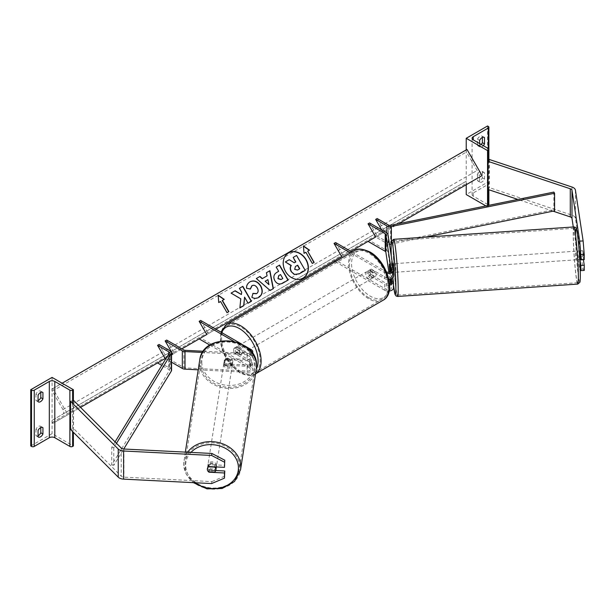 <?xml version="1.0" encoding="UTF-8"?>
<svg xmlns="http://www.w3.org/2000/svg" width="615" height="615" viewBox="0 0 615 615"><rect width="100%" height="100%" fill="white"/><g stroke="black" fill="none" stroke-linecap="round" stroke-linejoin="round"><path stroke-width="0.46" stroke-dasharray="3.08 2.31" d="M389.403 264.004L391.547 263.897L393.416 276.227A5.166 2.983 0 0 1 393.439 276.489M389.526 269.624L391.547 269.524L391.547 263.897M391.87 263.904L392.408 267.44L391.909 263.827L389.364 264.073L389.257 265.826M352.018 252.042L386.135 271.738A3.014 1.737 0 0 0 386.481 271.915M389.549 283.692A3.014 1.737 180 0 1 386.135 283.346L371.214 274.728A4.305 2.483 60 0 1 370.891 269.239A4.305 2.483 60 0 1 371.214 269.101L386.135 277.719A3.014 1.737 0 0 0 389.426 278.095A3.014 1.737 0 0 0 391.286 276.489A3.014 1.737 0 0 0 391.271 276.335L390.563 271.646M392.908 277.803L391.509 277.872L391.509 278.818M391.509 283.5L392.908 283.43M369.577 222.93L377.187 236.122L369.577 240.511L386.735 250.42A4.305 2.483 0 0 1 387.98 251.966L393.416 287.835A5.166 2.983 0 0 1 393.439 288.097M335.582 242.556L343.201 255.74L335.582 260.137L386.135 289.327A3.014 1.737 0 0 0 389.426 289.703A3.014 1.737 0 0 0 391.286 288.097A3.014 1.737 0 0 0 391.271 287.943L390.563 283.246M350.496 252.919L384.613 272.622L384.613 278.595L369.692 269.985A4.305 2.483 -120 0 0 369.369 270.123A4.305 2.483 -120 0 0 369.692 275.612L384.613 284.222L384.613 290.203A5.166 2.983 0 0 0 389.187 291.026M335.267 261.713L384.613 290.203M384.613 272.622A5.166 2.983 0 0 0 387.089 273.414M389.964 279.31L388.888 272.214M368.054 241.395L369.577 240.511M389.764 272.022L390.832 279.079M384.613 278.595A5.166 2.983 0 0 0 388.895 279.448M389.633 284.991A5.166 2.983 180 0 1 384.613 284.222M391.547 269.524L392.908 278.487M334.06 261.014L335.582 260.137M350.811 251.343L343.201 255.74M377.187 218.54L384.798 231.724L375.665 236.998L377.187 236.122L388.411 242.594A2.152 1.245 180 0 0 390.648 242.894L553.869 209.669L554.584 210.845M371.214 274.728L369.692 275.612M391.509 277.872L391.64 278.749M371.214 269.101L369.692 269.985M477.501 174.337L477.501 180.664A4.305 2.483 120 0 0 477.778 180.879A4.305 2.483 120 0 0 482.368 177.858L482.368 171.524A4.305 2.483 -60 0 0 482.091 171.308A4.305 2.483 -60 0 0 479.931 171.524A4.305 2.483 -60 0 0 477.501 174.337L479.631 175.567A4.305 2.483 120 0 1 482.068 172.754A4.305 2.483 120 0 1 484.22 172.546A4.305 2.483 120 0 1 484.505 172.754L484.505 179.088A4.305 2.483 -60 0 1 479.915 182.109A4.305 2.483 -60 0 1 479.631 181.902L479.631 175.567M481.184 144.471A4.305 2.483 120 0 1 477.778 145.717A4.305 2.483 120 0 1 477.501 145.501L477.501 139.174L479.631 140.404M477.501 139.174A4.305 2.483 -60 0 1 479.931 136.361A4.305 2.483 -60 0 1 482.091 136.146A4.305 2.483 -60 0 1 482.368 136.361L483.89 137.237M487.549 125.99L487.549 182.248L466.232 194.555M466.232 149.899L466.232 184.708M482.368 137.429L482.368 136.361M485.912 205.917L487.549 206.863L488.31 206.425A1.937 1.122 0 0 0 488.879 205.633A1.937 1.122 0 0 0 488.31 204.841L473.235 196.139A3.875 2.237 180 0 1 472.097 194.555A3.875 2.237 180 0 1 473.235 192.972L488.31 184.269A1.937 1.122 0 0 0 488.879 183.478A1.937 1.122 0 0 0 488.31 182.686L487.549 182.248M483.321 145.701A4.305 2.483 -60 0 1 479.915 146.947A4.305 2.483 -60 0 1 479.631 146.731L479.631 143.572M487.549 205.587L487.549 206.863M477.501 145.501L479.631 146.731M482.368 177.858L484.505 179.088M482.368 171.524L484.505 172.754M477.501 180.664L479.631 181.902M370.299 271.038A4.305 2.483 60 0 1 373.113 274.836A4.305 2.483 60 0 1 372.459 278.288A4.305 2.483 60 0 1 370.299 278.072A4.305 2.483 60 0 1 367.486 274.275A4.305 2.483 60 0 1 368.147 270.823A4.305 2.483 60 0 1 370.299 271.038M370.868 274.175L369.038 275.236A4.305 2.483 -120 0 0 371.214 277.542A4.305 2.483 -120 0 0 373.367 277.757A4.305 2.483 -120 0 0 373.39 277.742L375.219 276.689L370.868 274.175A4.305 2.483 60 0 1 370.868 269.255L375.219 271.769A4.305 2.483 60 0 1 375.219 276.689M375.219 271.769L373.39 272.822A4.305 2.483 -120 0 0 371.214 270.508A4.305 2.483 -120 0 0 369.062 270.3A4.305 2.483 -120 0 0 369.038 270.308L369.369 270.123M238.443 354.202A4.305 2.483 -120 0 0 240.596 354.417A4.305 2.483 -120 0 0 240.619 354.401L238.789 355.455L234.438 352.949L236.268 351.888A4.305 2.483 -120 0 0 238.443 354.202M239.35 346.637A4.305 2.483 60 0 1 242.164 350.435A4.305 2.483 60 0 1 241.511 353.886A4.305 2.483 60 0 1 239.35 353.671A4.305 2.483 60 0 1 236.544 349.881A4.305 2.483 60 0 1 237.198 346.43A4.305 2.483 60 0 1 239.35 346.637M240.619 349.481A4.305 2.483 -120 0 0 238.443 347.168A4.305 2.483 -120 0 0 236.291 346.952A4.305 2.483 -120 0 0 236.268 346.968L234.438 348.021L238.789 350.535L240.619 349.481L236.268 346.968M238.789 350.535A4.305 2.483 60 0 1 238.789 355.455M234.438 352.949A4.305 2.483 60 0 1 234.438 348.021M373.39 272.822L369.038 270.308M369.038 275.236L373.39 277.742L372.459 278.288M236.268 351.888L240.619 354.401M240.88 345.761A4.305 2.483 60 0 1 243.694 349.558A4.305 2.483 60 0 1 243.033 353.01A4.305 2.483 60 0 1 240.88 352.795A4.305 2.483 60 0 1 238.067 348.997A4.305 2.483 60 0 1 238.72 345.545A4.305 2.483 60 0 1 240.88 345.761M368.777 271.915A4.305 2.483 60 0 1 371.591 275.712A4.305 2.483 60 0 1 370.93 279.164A4.305 2.483 60 0 1 368.777 278.949A4.305 2.483 60 0 1 365.963 275.159A4.305 2.483 60 0 1 366.625 271.707A4.305 2.483 60 0 1 368.777 271.915M368.777 297.691A27.26 15.736 60 0 1 350.973 273.667A27.26 15.736 60 0 1 355.147 251.827A27.26 15.736 60 0 1 368.777 253.172A27.26 15.736 60 0 1 386.589 277.196A27.26 15.736 60 0 1 382.407 299.044A27.26 15.736 60 0 1 368.777 297.691M240.88 371.537A27.26 15.736 60 0 1 223.068 347.513A27.26 15.736 60 0 1 227.243 325.666A27.26 15.736 60 0 1 240.88 327.019A27.26 15.736 60 0 1 258.684 351.042A27.26 15.736 60 0 1 254.51 372.89A27.26 15.736 60 0 1 240.88 371.537M579.468 250.889L582.897 250.712L584.25 259.63M583.404 259.676L582.897 250.712M579.914 259.484L579.407 251.02M584.25 270.423L583.128 269.078L575.425 218.279A6.888 3.982 0 0 0 573.434 215.811A6.888 3.982 0 0 0 572.004 215.173L489.425 187.652L487.703 189.374M553.046 211.153L517.845 199.421M489.425 159.516L489.425 187.652M583.128 269.078L579.691 269.255L573.288 226.981M579.691 269.255L580.222 269.885M579.468 256.517L582.897 256.34M579.484 251.012L582.743 250.789L583.412 259.246L583.281 254.326L580.022 254.556M578.308 257.846L577.631 251.074L578.308 257.846M579.415 254.595L578.923 250.989L579.43 254.595M393.193 263.743L393.785 272.337M392.408 267.44L389.948 267.61M392.539 272.353L392.001 268.817L392.501 272.422L389.964 272.53L390.01 271.93M392.001 268.817L389.426 268.993M389.964 272.53L389.879 271.984M582.743 250.789L583.281 254.326M579.015 255.971L579.515 259.576L579.015 255.971L582.874 255.709M583.412 259.246L580.76 259.422M396.014 270.369L395.337 263.597L396.014 270.369M575.409 253.042L576.078 259.814L575.409 253.042M578.162 271.2A27.26 1.591 86.1 0 1 577.654 282.716A27.26 1.591 86.1 0 1 575.233 268.079A27.26 1.591 86.1 0 1 573.411 239.842A27.26 1.591 86.1 0 1 573.918 228.319A27.26 1.591 86.1 0 1 576.34 242.956A27.26 1.591 86.1 0 1 578.162 271.2M393.262 252.212A27.26 1.591 -93.9 0 0 395.084 280.455A27.26 1.591 -93.9 0 0 397.505 295.092A27.26 1.591 -93.9 0 0 398.013 283.569A27.26 1.591 -93.9 0 0 396.191 255.325A27.26 1.591 -93.9 0 0 393.769 240.696A27.26 1.591 -93.9 0 0 393.262 252.212M215.773 470.537L209.323 470.214L209.077 471.859M208.546 471.828A4.305 3.506 8.6 0 1 207.87 471.059M209.323 470.214A4.305 3.506 8.6 0 1 207.609 467.315A4.305 3.506 8.6 0 1 207.639 466.885A4.305 3.506 8.6 0 1 209.323 464.586L224.767 465.371M211.598 483.575L211.898 481.599L123.899 477.148A3.444 1.991 180 0 1 121.77 476.579A3.444 1.991 180 0 1 121.217 476.164L73.539 428.486L70.556 429.485M72.624 400.665L70.556 401.349M73.539 400.357L73.539 428.486M211.898 481.599L224.767 476.156M209.323 464.586L209.023 466.57M216.342 466.939A4.305 3.559 -171.1 0 0 216.342 466.823A4.305 3.559 -171.1 0 0 212.336 463.057A4.305 3.559 -171.1 0 0 207.801 465.939A4.305 3.559 -171.1 0 0 207.762 466.393A4.305 3.559 -171.1 0 0 211.775 470.16A4.305 3.559 -171.1 0 0 216.311 467.269M214.658 472.143L214.996 469.983L208.869 469.668A4.305 3.559 -171.1 0 0 214.996 469.983M208.869 469.668L208.531 471.828M223.898 363.257A4.305 3.559 -171.1 0 0 227.911 367.024A4.305 3.559 -171.1 0 0 232.447 364.142A4.305 3.559 -171.1 0 0 232.478 363.688A4.305 3.559 -171.1 0 0 228.472 359.921A4.305 3.559 -171.1 0 0 223.937 362.812A4.305 3.559 -171.1 0 0 223.898 363.257M225.244 360.098L231.371 360.413A4.305 3.559 -171.1 0 0 225.244 360.098L225.467 358.66A4.305 3.559 -171.1 0 0 224.275 360.651A4.305 3.559 -171.1 0 0 224.237 361.097A4.305 3.559 -171.1 0 0 225.459 363.657L225.236 365.102A4.305 3.559 -171.1 0 0 231.363 365.41L225.236 365.102M232.447 364.142L232.785 361.981A4.305 3.559 -171.1 0 1 231.586 363.972L231.363 365.41M232.785 361.981A4.305 3.559 -171.1 0 0 232.816 361.535A4.305 3.559 -171.1 0 0 231.594 358.968L231.371 360.413M231.586 363.972L225.459 363.657M225.467 358.66L231.594 358.968M207.801 465.939L207.347 468.822A4.305 3.559 -171.1 0 0 207.347 468.838A4.305 3.559 -171.1 0 1 208.546 466.831L208.616 466.831M208.546 466.831L208.885 464.671L215.012 464.986A4.305 3.559 -171.1 0 0 208.885 464.671M215.012 464.986L214.72 466.854M223.714 364.457A4.305 3.559 -171.1 0 0 227.719 368.224A4.305 3.559 -171.1 0 0 232.255 365.341A4.305 3.559 -171.1 0 0 232.293 364.887A4.305 3.559 -171.1 0 0 228.28 361.12A4.305 3.559 -171.1 0 0 223.745 364.011A4.305 3.559 -171.1 0 0 223.714 364.457M216.534 465.624A4.305 3.559 8.9 0 1 216.495 466.07A4.305 3.559 8.9 0 1 211.96 468.961A4.305 3.559 8.9 0 1 207.955 465.194A4.305 3.559 8.9 0 1 207.985 464.74A4.305 3.559 8.9 0 1 212.521 461.857A4.305 3.559 8.9 0 1 216.534 465.624M185.084 464.033A27.26 22.517 8.9 0 1 185.307 461.196A27.26 22.517 8.9 0 1 214.012 442.938A27.26 22.517 8.9 0 1 239.396 466.777A27.26 22.517 8.9 0 1 239.174 469.622A27.26 22.517 8.9 0 1 210.468 487.88A27.26 22.517 8.9 0 1 185.084 464.033M255.164 366.048A27.26 22.517 -171.1 0 0 229.772 342.201A27.26 22.517 -171.1 0 0 201.067 360.459A27.26 22.517 -171.1 0 0 200.844 363.304A27.26 22.517 -171.1 0 0 226.235 387.143A27.26 22.517 -171.1 0 0 254.933 368.885A27.26 22.517 -171.1 0 0 255.164 366.048M40.798 427.533L40.798 426.464A4.305 2.483 120 0 0 40.513 426.249A4.305 2.483 120 0 0 38.361 426.464A4.305 2.483 120 0 0 35.924 429.278L38.061 430.508M40.798 392.37L40.798 391.301A4.305 2.483 120 0 0 40.513 391.086A4.305 2.483 120 0 0 38.361 391.301A4.305 2.483 120 0 0 35.924 394.115L38.061 395.345M38.061 435.766A4.305 2.483 -60 0 1 36.208 435.82A4.305 2.483 -60 0 1 35.924 435.605L38.061 436.835M35.924 429.278L35.924 435.605M30.75 445.983L52.067 433.675L73.385 445.983M52.067 377.41L52.067 433.675M38.061 400.603A4.305 2.483 -60 0 1 36.208 400.657A4.305 2.483 -60 0 1 35.924 400.442L35.924 394.115M73.385 400.411L73.385 432.307M35.924 400.442L38.061 401.672M40.798 391.301L42.32 392.178M40.798 426.464L42.32 427.34M225.951 363.995L247.315 365.079A3.014 1.737 0 0 0 250.589 363.342A3.014 1.737 0 0 0 249.705 362.112L234.784 353.494A4.305 2.483 60 0 1 234.461 348.013A4.305 2.483 60 0 1 234.784 347.875L249.705 356.485A3.014 1.737 180 0 1 250.589 357.715A3.014 1.737 180 0 1 247.315 359.452L225.951 358.376A4.305 3.506 -171.4 0 0 224.267 360.667A4.305 3.506 -171.4 0 0 224.237 361.097A4.305 3.506 -171.4 0 0 225.951 363.995L225.767 365.241A4.305 3.506 8.6 0 1 224.052 362.335A4.305 3.506 8.6 0 1 224.083 361.912A4.305 3.506 8.6 0 1 225.767 359.614L247.122 360.69A5.166 2.983 180 0 0 249.859 360.398L249.859 366.025L249.859 360.398M233.8 341.325L249.705 350.512A3.014 1.737 180 0 1 250.589 351.742A3.014 1.737 180 0 1 247.315 353.471L203.45 351.257M171.562 354.84L165.166 358.53L171.562 354.84M171.562 362.22L165.166 358.53M209.969 345.146L249.705 368.093A3.014 1.737 180 0 1 250.589 369.323A3.014 1.737 180 0 1 247.315 371.053L185.192 367.916A2.152 1.245 180 0 1 183.854 367.555L166.688 357.646L157.555 362.927M166.688 340.064L174.306 353.256L166.688 357.646L159.077 344.462M251.228 349.628L251.228 355.608L236.306 346.991A4.305 2.483 -120 0 0 235.983 347.129A4.305 2.483 -120 0 0 236.306 352.618L251.228 361.236L251.228 367.209A5.166 2.983 180 0 1 252.742 369.323A5.166 2.983 180 0 1 247.122 372.298L198.207 369.823M200.682 320.446L208.293 333.63L200.682 338.027L251.228 367.209M241.833 344.208L244.562 345.776M252.235 353.025A5.166 2.983 180 0 1 247.122 354.709L202.635 352.464M225.767 365.241L247.122 366.317A5.166 2.983 0 0 0 249.859 366.025M251.228 355.608A5.166 2.983 180 0 1 252.742 357.715A5.166 2.983 180 0 1 251.497 359.66L251.497 365.287A5.166 2.983 0 0 0 252.742 363.342A5.166 2.983 0 0 0 251.228 361.236M200.682 338.027L199.152 338.903M208.293 333.63L215.903 329.233M181.917 348.859L174.306 353.256M225.951 358.376L225.767 359.614M251.497 365.287L249.982 365.21M234.784 353.494L236.306 352.618M234.784 347.875L236.306 346.991M249.982 359.583L251.497 359.66M381.754 229.964L383.276 232.601L375.665 236.998L398.774 223.652M389.472 244.193A4.305 2.483 180 0 1 386.889 243.479L375.665 236.998M425.372 237.144L391.363 244.063A4.305 2.483 180 0 1 391.178 244.101M553.869 192.088L553.869 209.669M384.798 231.724L383.276 232.601M115.074 441.885L111.738 447.343L111.738 464.932L169.286 370.691A2.152 1.245 0 0 0 169.409 370.284A2.152 1.245 0 0 0 168.779 369.4L161.799 365.372M171.562 370.284A4.305 2.483 0 0 0 170.301 368.523L159.077 362.043M111.738 447.343L113.775 447.758L116.489 443.307M113.775 447.758L113.775 465.34L123.746 449.012M111.738 464.932L113.775 465.34M288.443 253.011A14.529 11.862 60 0 0 288.335 253.073L288.335 253.073A14.529 11.862 60 0 0 285.322 271.584A14.529 11.862 60 0 0 302.857 278.234L302.857 278.234A14.529 11.862 60 0 0 302.964 278.164M52.829 388.572L52.29 388.888A1.937 1.122 -120 0 0 52.29 391.125L62.953 409.582A3.875 2.237 60 0 1 62.953 414.064L52.29 420.214A1.937 1.122 -120 0 0 52.29 422.451L52.829 423.389L67.904 414.687L52.829 388.572L62.115 383.214M67.904 414.687L80.557 407.376M62.953 414.064L466.454 181.102A1.937 1.122 -120 0 0 466.454 183.339L466.993 184.269L482.068 175.567M52.829 423.389L466.993 184.269M466.993 149.46L466.454 149.768A1.937 1.122 -120 0 0 466.454 152.013L477.109 170.47A3.875 2.237 60 0 1 477.109 174.944M52.29 388.888L466.454 149.768L52.29 388.888M52.29 420.214L466.454 181.102L52.29 420.214M292.986 257.539L296.368 255.586L305.217 270.416M289.258 259.691L294.116 262.928L295.815 261.944M289.042 259.814L285.137 262.075M268.755 284.776L267.902 279.648M267.686 279.771L264.973 281.339M266.21 272.829L267.095 275.851M270.139 290.472L273.375 288.604M269.924 290.595L256.147 278.641M280.532 274.567L282.808 278.51M280.317 274.69L278.718 275.612M288.189 280.033L282.754 283.169C279.471 284.937 276.773 284.168 274.667 280.855L274.636 280.809C272.822 277.127 273.537 274.328 276.773 272.414L276.988 272.291M275.989 267.187L278.664 271.323M250.182 288.973L246.354 288.389C246.169 285.706 247.315 283.546 249.798 281.908L249.898 281.847M258.723 297.445L258.623 297.506C256.124 298.782 253.803 298.744 251.658 297.376L251.873 297.253M251.658 297.376L253.019 293.378M256.478 293.709C258.169 292.433 258.377 290.557 257.108 288.089L257.085 288.051C255.556 285.668 253.818 284.899 251.873 285.737M230.886 293.224L240.565 298.975L239.873 307.93M239.243 288.404L241.464 292.263L241.203 294.654M244.355 297.268L247.853 303.318L251.443 301.25M239.658 308.054L243.878 305.617M220.593 301.496L226.843 312.804L228.88 311.628M220.378 301.619L218.771 302.549M218.556 302.672L218.156 295.154M222.207 300.558L224.252 299.382M303.449 246.215L304.041 253.319M307.477 251.335L309.522 250.151M303.825 253.442L305.647 252.388L312.113 263.574L314.15 262.397M295.454 266.48L294.477 269.47L297.329 270.185L299.759 268.778M386.135 271.738L386.135 277.719M391.271 270.661L391.271 276.335M386.735 232.839L386.735 250.42M386.135 283.346L386.135 289.327M391.271 282.27L391.271 287.943M393.416 281.855L393.416 287.835M393.416 270.254L393.416 276.227M387.98 234.384L387.98 251.966M488.31 204.841L488.31 184.269M473.235 196.139L473.235 192.972M488.31 126.429L488.31 182.686M488.31 161.445L488.31 189.574M488.31 205.433L488.31 206.425M354.463 250.628A28.636 16.536 -120 0 0 350.073 273.583A28.636 16.536 -120 0 0 368.777 298.821A28.636 16.536 -120 0 0 383.099 300.235M370.299 252.926A26.483 15.29 60 0 1 389.034 285.368A26.483 15.29 60 0 1 370.299 296.184A26.483 15.29 60 0 1 351.572 263.743A26.483 15.29 60 0 1 370.299 252.926M255.556 373.866A28.636 16.536 60 0 1 255.194 374.081A28.636 16.536 60 0 1 240.88 372.659A28.636 16.536 60 0 1 222.169 347.421A28.636 16.536 60 0 1 226.558 324.474M221.754 332.607A26.483 15.29 -120 0 0 239.35 371.783A26.483 15.29 -120 0 0 256.286 369.177M572.004 187.045L572.004 215.173M575.425 190.143L575.425 218.279M580.237 270.608A26.483 1.545 86.1 0 1 578.515 276.965A26.483 1.545 86.1 0 1 575.625 240.134A26.483 1.545 86.1 0 1 575.548 235.022M573.826 226.943A28.636 1.668 -93.9 0 0 573.288 239.043A28.636 1.668 -93.9 0 0 575.202 268.717A28.636 1.668 -93.9 0 0 577.746 284.092M397.598 296.461A28.636 1.668 86.1 0 1 395.053 281.093A28.636 1.668 86.1 0 1 393.139 251.42A28.636 1.668 86.1 0 1 393.669 239.32M391.294 256.247A26.483 1.545 -93.9 0 0 393.439 284.783M121.217 448.035L121.217 476.164M123.899 449.019L123.899 477.148M195.301 482.752A26.483 21.879 8.9 0 1 185.669 465.278A26.483 21.879 8.9 0 1 190.934 452.409M187.598 452.24A28.636 23.654 -171.1 0 0 183.947 460.981A28.636 23.654 -171.1 0 0 183.708 463.964A28.636 23.654 -171.1 0 0 210.384 489.01A28.636 23.654 -171.1 0 0 240.534 469.837M201.805 362.143A26.483 21.879 -171.1 0 0 228.142 385.436A26.483 21.879 -171.1 0 0 254.572 364.81A26.483 21.879 -171.1 0 0 228.242 341.517A26.483 21.879 -171.1 0 0 201.805 362.143M256.301 369.1A28.636 23.654 8.9 0 1 226.143 388.28A28.636 23.654 8.9 0 1 199.475 363.234A28.636 23.654 8.9 0 1 199.706 360.244M72.624 403.417L72.624 431.546M249.705 350.512L249.705 356.485M247.315 353.471L247.315 359.452M183.854 349.973L183.854 367.555M249.705 362.112L249.705 368.093M185.192 350.335L185.192 367.916M247.315 365.079L247.315 371.053M247.122 354.709L247.122 360.69M247.122 366.317L247.122 372.298M388.411 225.013L388.411 242.594M386.889 232.931L386.889 243.479M391.363 242.003L391.363 244.063M390.648 225.313L390.648 242.894M168.779 353.948L168.779 369.4M170.301 350.942L170.301 368.523M169.286 353.11L169.286 370.691M52.29 422.451L466.454 183.339M52.29 391.125L466.454 152.013M62.953 409.582L477.109 170.47M391.286 270.508L391.286 276.489M391.286 282.116L391.286 288.097M488.879 160.069L488.879 189.766M472.097 138.29L472.097 194.555M488.879 149.368L488.879 183.478M477.778 145.717L479.915 146.947M482.091 136.146L484.22 137.376M477.778 180.879L479.915 182.109M482.091 171.308L484.22 172.546M255.548 373.874L255.194 374.081C252.511 376.549 247.376 376.111 239.804 372.767L230.848 365.164L223.883 354.386L220.293 342.609L220.87 332.1M240.596 354.417L241.511 353.886M236.291 346.952L237.198 346.43M368.147 270.823L369.062 270.3M243.033 353.01L370.93 279.164M227.243 325.666L355.147 251.827M254.51 372.89L382.407 299.044M238.72 345.545L366.625 271.707M578.923 250.989L577.631 251.074M392.439 263.797L391.909 263.827M393.439 272.36L392.501 272.422M579.515 259.576L578.223 259.668M391.294 256.209L393.439 284.837M395.337 263.597L575.486 251.22M397.505 295.092L577.654 282.716M393.769 240.696L573.918 228.319M395.929 272.191L576.078 259.814M207.639 466.885L207.34 468.868M185.33 452.125L183.701 464.071L186.237 474.18L193.379 482.66M223.937 362.812L224.083 361.912M232.255 365.341L216.495 466.07M201.067 360.459L185.307 461.196M254.933 368.885L239.174 469.622M223.745 364.011L207.985 464.74M36.208 400.657L38.345 401.887M40.513 391.086L42.65 392.316M36.208 435.82L38.345 437.05M40.513 426.249L42.65 427.479M250.589 351.742L250.589 357.715M250.589 363.342L250.589 369.323M252.742 353.763L252.742 357.715M252.742 363.342L252.742 369.323M234.461 348.013L235.983 347.129M169.409 352.703L169.409 370.284"/><path stroke-width="0.92" d="M390.563 271.646L389.403 264.004L389.764 272.022M386.481 271.915A3.014 1.737 0 0 0 389.633 272.061A3.014 1.737 0 0 0 391.286 270.508A3.014 1.737 0 0 0 391.271 270.362L385.836 234.492A2.152 1.245 0 0 0 385.213 233.723L368.054 223.814L375.665 236.998L368.054 241.395L385.213 251.304A2.152 1.245 0 0 1 385.836 252.073L388.888 272.214M391.509 278.818L391.64 284.376L391.64 278.749A5.166 2.983 0 0 1 388.895 279.448M392.908 278.487L393.416 281.855A5.166 2.983 180 0 1 393.439 282.116A5.166 2.983 180 0 1 392.908 283.43L392.908 277.803A5.166 2.983 0 0 0 393.439 276.489L393.439 270.508A5.166 2.983 0 0 0 393.416 270.254L387.98 234.384A4.305 2.483 0 0 0 386.735 232.839L369.577 222.93L368.054 223.814M350.496 252.919L334.06 243.432L335.582 242.556L352.018 252.042M334.06 243.432L341.679 256.624L334.06 261.014L335.267 261.713M387.089 273.414A5.166 2.983 0 0 0 393.439 270.508M389.187 291.026A5.166 2.983 0 0 0 393.439 288.097L393.439 282.116M390.563 283.246L389.964 279.31M390.832 279.079L391.271 281.962A3.014 1.737 180 0 1 391.286 282.116A3.014 1.737 180 0 1 389.549 283.692M391.64 284.376A5.166 2.983 180 0 1 389.633 284.991M483.89 137.237L484.505 137.591A4.305 2.483 120 0 0 484.22 137.376A4.305 2.483 120 0 0 482.068 137.591A4.305 2.483 120 0 0 479.631 140.404L479.631 143.572M466.232 138.29L487.549 150.598L488.31 150.16A1.937 1.122 0 0 0 488.879 149.368A1.937 1.122 0 0 0 488.31 148.576L473.235 139.874A3.875 2.237 180 0 1 472.097 138.29A3.875 2.237 180 0 1 473.235 136.715L488.31 128.012A1.937 1.122 0 0 0 488.879 127.22A1.937 1.122 0 0 0 488.31 126.429L487.549 125.99L466.232 138.29L466.232 149.899M466.232 184.708L466.232 194.555L485.912 205.917M481.184 144.471A4.305 2.483 120 0 0 482.368 142.688L482.368 137.429M484.505 137.591L484.505 143.918A4.305 2.483 -60 0 1 483.321 145.701M487.549 150.598L487.549 205.587M482.368 142.688L484.505 143.918M579.407 251.02L580.821 259.807L584.25 259.63L584.25 254.472L580.821 254.641L580.821 259.807M580.821 254.641L579.691 241.118L583.128 240.949L575.425 190.143A6.888 3.982 0 0 0 573.434 187.675A6.888 3.982 0 0 0 572.004 187.045L489.425 159.516L487.703 161.245L487.703 189.374L517.845 199.421M573.288 226.981L571.996 218.448A3.444 1.991 0 0 0 570.997 217.218A3.444 1.991 0 0 0 570.282 216.903L553.046 211.153M579.691 241.118L571.996 190.319A3.444 1.991 0 0 0 570.997 189.082A3.444 1.991 0 0 0 570.282 188.767L487.703 161.245M580.222 269.885L580.821 270.592L584.25 270.423L584.25 265.257L583.404 259.676M579.914 259.484L580.821 265.434L580.821 270.592M580.821 265.434L584.25 265.257M583.128 240.949L584.25 254.472M579.43 254.595L580.022 254.556M393.439 272.36L393.869 270.515L393.193 263.743L392.439 263.797M389.948 267.61L390.01 271.93M389.257 265.826L389.879 271.984M389.295 264.081L389.833 267.617M580.76 259.422L579.745 259.499M209.077 471.859L209.023 472.197A4.305 3.506 8.6 0 1 208.546 471.828M207.87 471.059A4.305 3.506 8.6 0 1 207.309 469.299A4.305 3.506 8.6 0 1 207.34 468.868A4.305 3.506 8.6 0 1 209.023 466.57L224.467 467.346L224.767 460.204L224.467 467.346M224.767 460.204L211.898 453.463L211.598 455.446L123.6 451.003A6.888 3.982 180 0 1 119.333 449.849A6.888 3.982 180 0 1 118.234 449.027L70.556 401.349L70.556 429.485L118.234 477.155A6.888 3.982 180 0 0 119.333 477.986A6.888 3.982 180 0 0 123.6 479.131L211.598 483.575L224.467 478.139L224.467 472.973L209.023 472.197M211.898 453.463L123.899 449.019A3.444 1.991 180 0 1 121.77 448.443A3.444 1.991 180 0 1 121.217 448.035L73.539 400.357L72.624 400.665M224.467 478.139L224.767 470.99L215.773 470.537M224.767 470.99L224.467 472.973M211.598 455.446L224.467 462.188M207.347 468.838A4.305 3.559 -171.1 0 0 207.317 469.268A4.305 3.559 -171.1 0 0 208.531 471.828L214.658 472.143A4.305 3.559 -171.1 0 0 215.857 470.152A4.305 3.559 -171.1 0 0 215.896 469.699A4.305 3.559 -171.1 0 0 214.673 467.139L208.616 466.831M215.857 470.152L216.311 467.269A4.305 3.559 -171.1 0 0 216.342 466.939M38.061 430.508A4.305 2.483 -60 0 1 40.498 427.694A4.305 2.483 -60 0 1 42.65 427.479A4.305 2.483 -60 0 1 42.935 427.694L42.935 434.021A4.305 2.483 120 0 1 38.345 437.05A4.305 2.483 120 0 1 38.061 436.835L38.061 430.508M38.061 395.345A4.305 2.483 -60 0 1 40.498 392.531A4.305 2.483 -60 0 1 42.65 392.316A4.305 2.483 -60 0 1 42.935 392.531L42.935 398.858A4.305 2.483 120 0 1 38.345 401.887A4.305 2.483 120 0 1 38.061 401.672L38.061 395.345M40.798 427.533L40.798 432.791A4.305 2.483 -60 0 1 38.061 435.766M30.75 389.718L52.067 377.41L73.385 389.718L72.624 390.156A1.937 1.122 180 0 1 69.879 390.156L54.804 381.454A3.875 2.237 0 0 0 49.323 381.454L34.256 390.156A1.937 1.122 180 0 1 31.511 390.156L30.75 389.718L30.75 445.983L31.511 446.421A1.937 1.122 180 0 0 34.256 446.421L49.323 437.719A3.875 2.237 0 0 1 54.804 437.719L69.879 446.421A1.937 1.122 180 0 0 72.624 446.421L73.385 445.983L73.385 432.307M40.798 392.37L40.798 397.628A4.305 2.483 -60 0 1 38.061 400.603M73.385 389.718L73.385 400.411M40.798 397.628L42.935 398.858M42.32 392.178L42.935 392.531M40.798 432.791L42.935 434.021M42.32 427.34L42.935 427.694M202.635 352.464L185 351.572A4.305 2.483 180 0 1 182.332 350.858L165.166 340.948L172.784 354.132L171.562 354.84L172.784 354.132M198.207 369.823L185 369.154A4.305 2.483 180 0 1 182.332 368.439L171.562 362.22M203.45 351.257L185.192 350.335A2.152 1.245 180 0 1 183.854 349.973L166.688 340.064L165.166 340.948M241.833 344.208L200.682 320.446L199.152 321.322L233.8 341.325M199.152 321.322L206.771 334.506L199.152 338.903L209.969 345.146M244.562 345.776L251.228 349.628A5.166 2.983 180 0 1 252.742 351.742A5.166 2.983 180 0 1 252.235 353.025M375.665 219.417L386.889 225.897A4.305 2.483 180 0 0 391.363 226.481L554.584 193.256L553.869 192.088L390.648 225.313A2.152 1.245 180 0 1 388.411 225.013L377.187 218.54L375.665 219.417L381.754 229.964M391.178 244.101A4.305 2.483 180 0 1 389.472 244.193M554.584 193.256L554.584 210.845L425.372 237.144M115.074 441.885L169.286 353.11A2.152 1.245 0 0 0 169.409 352.703A2.152 1.245 0 0 0 168.779 351.818L157.555 345.338L165.166 358.53L157.555 362.927L161.799 365.372M116.489 443.307L171.316 353.525A4.305 2.483 0 0 0 171.562 352.703A4.305 2.483 0 0 0 170.301 350.942L159.077 344.462L157.555 345.338M123.746 449.012L171.316 371.106A4.305 2.483 0 0 0 171.562 370.284L171.562 352.703M288.55 252.95L288.55 252.95A14.529 11.862 60 0 0 285.537 271.453A14.529 11.862 60 0 0 303.072 278.103L303.072 278.103A14.529 11.862 60 0 0 306.086 259.599A14.529 11.862 60 0 0 288.55 252.95M302.964 278.164A14.529 11.862 60 0 0 305.87 259.722A14.529 11.862 60 0 0 288.443 253.011M304.041 253.319L305.863 252.265L312.328 263.451L314.15 262.397L307.692 251.204L309.522 250.151L303.426 245.923L304.041 253.319M250.013 281.785C254.049 279.91 257.631 281.278 260.752 285.867L260.775 285.914C263.228 290.841 262.582 294.67 258.838 297.376L258.838 297.376C256.34 298.659 254.018 298.613 251.873 297.253L253.019 293.378L256.693 293.586C258.385 292.31 258.592 290.434 257.324 287.966L257.301 287.92C255.771 285.545 254.033 284.776 252.089 285.614L250.39 289.012L246.569 288.266C246.384 285.583 247.53 283.423 250.013 281.785L250.013 281.785M267.095 275.851L266.426 272.706L269.908 270.7L273.375 288.604L270.139 290.472L256.363 278.518L259.961 276.435L262.374 278.572L267.095 275.851M398.774 223.652L482.068 175.567L466.993 149.46L62.115 383.214M80.557 407.376L165.166 358.53M181.917 348.859L206.771 334.506M215.903 329.233L341.679 256.624M350.811 251.343L375.665 236.998M274.851 280.686C273.037 277.004 273.752 274.205 276.988 272.291L278.664 271.323L276.204 267.064L279.579 265.111L288.189 280.033L282.969 283.046C279.687 284.814 276.988 284.038 274.882 280.724L274.851 280.686M239.873 307.93L243.878 305.617L244.578 297.145L248.068 303.195L251.443 301.25L242.833 286.329L239.458 288.281L241.68 292.133L241.418 294.531L235.161 290.757L231.102 293.101L240.78 298.852L239.873 307.93M222.422 300.435L228.88 311.628L227.058 312.681L220.593 301.496L218.771 302.549L218.156 295.154L224.252 299.382L222.207 300.558L228.665 311.751M291.441 271.561L291.41 271.522C290.172 269.193 290.126 267.179 291.272 265.48L285.352 261.944L289.258 259.691L294.331 262.797L295.815 261.944L293.201 257.416L296.584 255.463L305.217 270.416L299.444 273.744L294.531 274.421L291.195 271.646C289.957 269.324 289.911 267.31 291.056 265.603L285.352 261.944M305.002 270.539L299.228 273.867L294.531 274.421M294.316 274.544L291.226 271.684M295.6 262.067L293.201 257.416M267.902 279.648L265.188 281.216L268.97 284.653L267.902 279.648M268.97 284.653L265.188 281.216M266.879 275.974L262.374 278.572M266.426 272.706L269.908 270.7M269.693 270.823L273.16 288.727M256.363 278.518L259.961 276.435M259.745 276.565L262.159 278.703M278.141 278.587L281.224 279.425L282.808 278.51L280.532 274.567L278.933 275.489L277.926 278.71L281.009 279.548L282.593 278.633M278.718 275.612L277.926 278.71M276.988 272.291L278.449 271.446M276.204 267.064L279.579 265.111M279.364 265.234L287.974 280.156M249.798 281.908C253.834 280.04 257.416 281.401 260.537 285.998L260.56 286.036C263.012 290.972 262.367 294.793 258.623 297.506L258.838 297.376M252.803 293.501L256.478 293.709M251.873 285.737L250.174 289.135M241.418 294.531L234.938 290.887L231.102 293.101M251.228 301.373L242.618 286.452L239.458 288.281M243.663 305.74L244.578 297.145M218.179 295.438L224.037 299.505M309.307 250.274L303.449 246.215M313.934 262.52L307.692 251.204M294.693 269.339L297.545 270.054L299.759 268.778L297.691 265.188L295.454 266.48L294.693 269.339M299.543 268.901L297.476 265.319L295.454 266.48M385.213 233.723L385.213 251.304M385.836 234.492L385.836 252.073M488.31 128.012L488.31 148.576M473.235 136.715L473.235 139.874M488.31 150.16L488.31 161.445M488.31 189.574L488.31 205.433M383.099 300.235A28.636 16.536 -120 0 0 387.488 277.288A28.636 16.536 -120 0 0 368.777 252.05A28.636 16.536 -120 0 0 354.463 250.628C357.146 248.16 362.281 248.598 369.853 251.942C386.873 260.975 397.021 293.009 383.099 300.235L255.548 373.874M354.463 250.628L226.558 324.474A28.636 16.536 60 0 1 240.88 325.896A28.636 16.536 60 0 1 259.484 350.804A28.636 16.536 60 0 1 255.556 373.866M256.286 369.177A26.483 15.29 -120 0 0 239.35 328.533A26.483 15.29 -120 0 0 221.754 332.607M571.996 190.319L571.996 218.448M570.282 188.767L570.282 216.903M575.548 235.022A26.483 1.545 86.1 0 1 577.654 235.976A26.483 1.545 86.1 0 1 580.237 270.608M578.285 271.991A28.636 1.668 -93.9 0 0 576.37 242.318A28.636 1.668 -93.9 0 0 573.826 226.943C575.617 227.112 576.539 228.05 576.609 229.764C577.554 231.778 579.953 255.994 580.245 270.692C580.452 281.509 579.983 281.87 579.86 282.293L577.746 284.092A28.636 1.668 -93.9 0 0 578.285 271.991M393.439 284.783A26.483 1.545 -93.9 0 0 395.799 283.269A26.483 1.545 -93.9 0 0 392.908 246.446A26.483 1.545 -93.9 0 0 391.178 252.803A26.483 1.545 -93.9 0 0 391.294 256.247M573.826 226.943L393.669 239.32A28.636 1.668 86.1 0 1 396.214 254.695A28.636 1.668 86.1 0 1 398.128 284.361A28.636 1.668 86.1 0 1 397.598 296.461L577.746 284.092M123.6 451.003L123.6 479.131M118.234 449.027L118.234 477.155M190.934 452.409A26.483 21.879 8.9 0 1 220.416 446.19A26.483 21.879 8.9 0 1 238.436 467.938A26.483 21.879 8.9 0 1 223.307 487.026A26.483 21.879 8.9 0 1 195.301 482.752M193.379 482.66L207.032 488.879L222.146 488.479L234.507 481.522L240.534 469.837A28.636 23.654 -171.1 0 0 240.773 466.846A28.636 23.654 -171.1 0 0 219.716 442.854A28.636 23.654 -171.1 0 0 187.598 452.24M256.532 366.117A28.636 23.654 8.9 0 1 256.301 369.1L256.54 366.01C258.239 336.912 202.658 331.17 199.706 360.244A28.636 23.654 8.9 0 1 229.864 341.071A28.636 23.654 8.9 0 1 256.532 366.117M49.323 381.454L49.323 437.719M34.256 390.156L34.256 446.421M31.511 390.156L31.511 446.421M72.624 390.156L72.624 403.417M72.624 431.546L72.624 446.421M69.879 390.156L69.879 446.421M54.804 381.454L54.804 437.719M182.332 350.858L182.332 368.439M185 351.572L185 369.154M386.889 225.897L386.889 232.931M391.363 226.481L391.363 242.003M168.779 351.818L168.779 353.948M171.316 353.525L171.316 371.106M488.879 127.22L488.879 160.069M488.879 189.766L488.879 205.318M226.558 324.474L220.87 332.1M393.669 239.32L391.555 241.126C391.447 241.526 390.963 241.841 391.171 252.719L391.294 256.209M393.439 284.837L395.045 294.439L396.122 296.038L397.598 296.461M240.534 469.837L256.301 369.1M185.33 452.125L199.706 360.244M252.742 351.742L252.742 353.763"/></g></svg>
